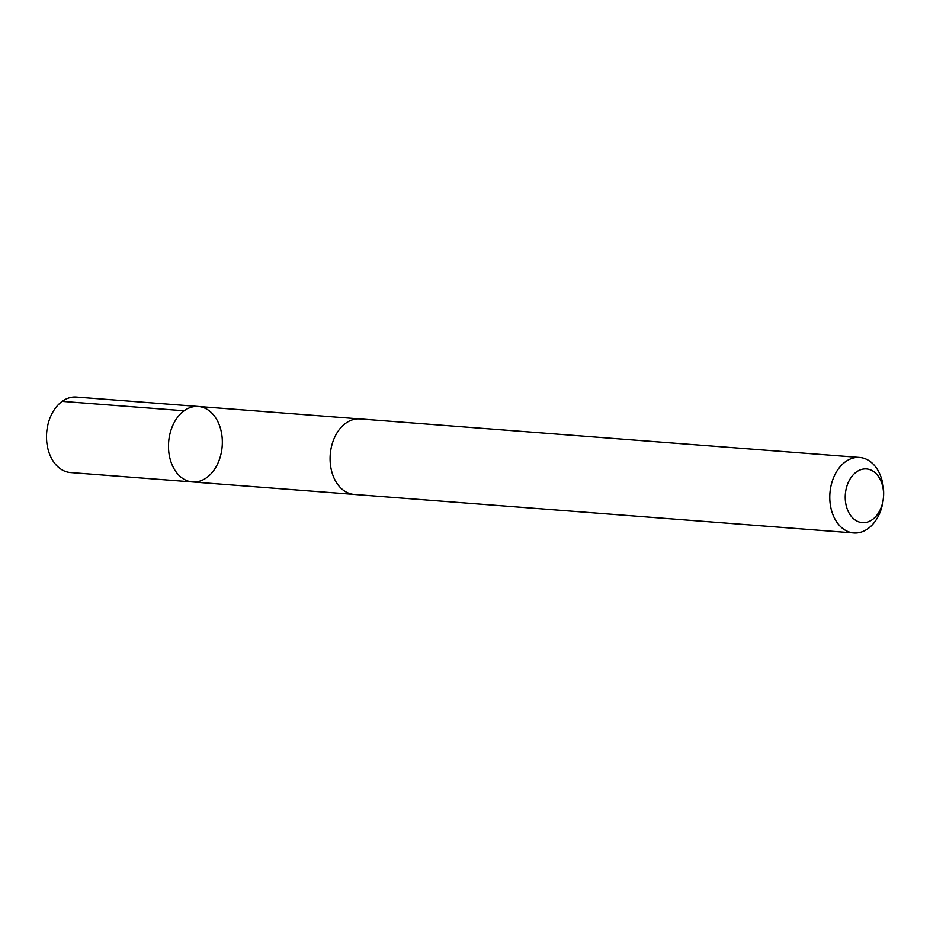 <?xml version="1.0" encoding="UTF-8"?>
<svg xmlns="http://www.w3.org/2000/svg" width="930" height="930" viewBox="0 0 930 930"><rect width="100%" height="100%" fill="white"/><g stroke="black" fill="none" stroke-linecap="round" stroke-linejoin="round"><path stroke-width="1.4" d="M218.143 422.267A37.851 26.854 -85.6 0 1 218.271 462.419A37.851 26.854 -85.6 0 1 192.498 481.938A37.851 26.854 -85.6 0 1 168.632 442.145A37.851 26.854 -85.6 0 1 198.311 406.468A37.851 26.854 -85.6 0 1 218.143 422.267M76.353 397.052A37.851 26.865 94.4 0 0 50.569 416.582A37.851 26.865 94.4 0 0 50.697 456.746A37.851 26.865 94.4 0 0 70.529 472.545L192.498 481.938A37.851 26.854 -85.6 0 1 168.632 442.145A37.851 26.854 -85.6 0 1 198.311 406.468L76.353 397.052M859.634 457.455L359.933 418.919A37.851 26.865 94.4 0 0 334.149 438.449A37.851 26.865 94.4 0 0 334.289 478.613A37.851 26.865 94.4 0 0 354.109 494.411L853.81 532.948A37.851 26.865 94.4 0 0 883.5 497.259A37.851 26.865 94.4 0 0 859.634 457.455A37.851 26.865 94.4 0 0 833.85 476.974A37.851 26.865 94.4 0 0 833.978 517.15A37.851 26.865 94.4 0 0 853.81 532.948M848.218 511.407A26.924 19.112 94.4 0 0 881.384 506.943A26.924 19.112 94.4 0 0 863.586 469.022A26.924 19.112 94.4 0 0 848.218 511.407M184.152 410.769L62.182 401.353M358.992 418.872L198.311 406.468M353.179 494.318L192.498 481.938"/></g></svg>
